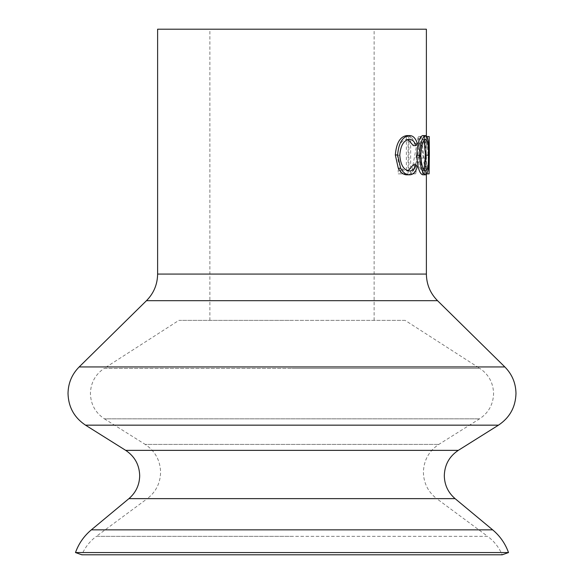 <?xml version="1.0" encoding="UTF-8"?>
<svg xmlns="http://www.w3.org/2000/svg" width="584" height="584" viewBox="0 0 584 584"><rect width="100%" height="100%" fill="white"/><g stroke="black" fill="none" stroke-linecap="round" stroke-linejoin="round"><path stroke-width="0.44" stroke-dasharray="2.92 2.19" d="M408.143 139.547L406.858 139.401C401.376 140.102 398.237 145.38 397.434 155.234C398.259 165.177 401.442 170.426 406.975 170.988L408.179 170.849M413.304 164.768L414.538 166.987C412.91 172.207 410.399 174.813 406.99 174.813M406.968 135.576C410.377 135.546 412.903 138.145 414.538 143.379L413.304 145.62M422.655 135.576C425.006 136.517 426.079 143.058 425.86 155.176C426.072 167.17 425.028 173.711 422.728 174.813M426.342 136.532L426.086 165.944L424.685 136.532L424.072 136.532L426.072 173.857L426.196 136.532L429.328 136.532M412.961 173.857L411.333 173.857L418.254 136.532L423.312 173.857L422.488 173.857L421.013 161.892L415.26 161.892L412.961 173.857L415.647 173.857L411.333 173.857M406.376 136.532L406.376 170.032L398.208 170.032L398.208 173.857L408.099 173.857L408.099 136.532L406.376 136.532L408.924 136.532L408.924 170.032L406.376 170.032M426.386 29.2L157.614 29.2M508.511 552.552L75.489 552.552M405.106 320.368L209.875 320.368L405.106 320.368L479.865 368.416L292 368.416L479.865 368.416C488.699 374.461 493.268 382.834 493.582 393.536C493.254 404.369 488.589 412.808 479.581 418.837L438.796 444.417C428.89 451.052 423.758 460.331 423.4 472.244C423.663 483.151 428.094 491.954 436.708 498.648L292 498.648L436.708 498.648L487.603 536.324L292 536.324L487.603 536.324C494.108 541.186 498.97 547.347 502.182 554.8L81.818 554.8C85.03 547.347 89.892 541.186 96.397 536.324L292 536.324L96.397 536.324L147.292 498.648L292 498.648L147.292 498.648C155.906 491.954 160.337 483.151 160.6 472.244C160.242 460.331 155.11 451.052 145.204 444.417L438.796 444.417L145.204 444.417L104.419 418.837L479.581 418.837L104.419 418.837C95.411 412.808 90.746 404.369 90.418 393.536C90.732 382.834 95.302 374.461 104.135 368.416L292 368.416L104.135 368.416L178.894 320.368L292 320.368L178.894 320.368M409.413 139.401L406.858 139.401M399.777 155.234L397.434 155.234M409.53 170.988L406.975 170.988M417.261 166.987L414.538 166.987M417.261 143.379L414.538 143.379M428.839 155.176L425.86 155.176M424.006 140.598L422.692 139.401C420.086 140.284 418.516 145.599 417.983 155.344C418.538 165.009 420.108 170.221 422.692 170.988L425.597 170.988M417.983 155.344L420.787 155.344M422.692 170.988L423.999 169.878M422.692 139.401L425.597 139.401M429.371 144.796L429.072 165.944L426.086 165.944M429.072 165.944L427.634 136.532L424.685 136.532M427.634 136.532L424.072 136.532M427.006 136.532L429.05 173.857L426.072 173.857M426.97 173.857L426.101 173.857M426.955 136.532L426.196 136.532M415.647 173.857L418.005 161.892L415.26 161.892M421.013 161.892L418.005 161.892M423.874 161.892L425.386 173.857L422.488 173.857M423.312 173.857L425.386 173.857M426.232 173.857L421.225 136.532L418.414 136.532M421.225 136.532L418.254 136.532M421.057 136.532L413.983 173.857M423.349 158.067L418.713 158.067L421.159 143.803L423.349 158.067L418.713 158.067M415.954 158.067L418.348 143.803L421.159 143.803M418.348 143.803L420.487 158.067M408.924 170.032L398.208 170.032M400.566 170.032L400.566 173.857L398.208 173.857M408.099 173.857L400.566 173.857M410.683 173.857L410.683 136.532L408.099 136.532M410.683 136.532L408.924 136.532M498.481 425.159L85.52 425.159M458.301 450.359L125.699 450.359M426.386 274.078L157.614 274.078M437.533 300.687L146.467 300.687M504.831 366.934L79.168 366.934M455.082 498.634L128.918 498.634M492.662 529.849L91.338 529.849M426.386 174.558L426.386 153.278M426.386 144.796L426.386 135.853M209.875 320.368L209.875 29.2M374.125 320.368L374.125 29.2"/><path stroke-width="0.88" d="M415.998 145.62C414.487 141.459 412.289 139.386 409.413 139.401C403.807 140.102 400.595 145.38 399.777 155.234C400.617 165.17 403.873 170.426 409.53 170.988C412.341 170.937 414.494 168.864 415.998 164.768L417.261 166.987C415.596 172.207 413.027 174.813 409.545 174.813C406.238 174.945 403.267 172.769 400.646 168.287L397.616 154.979C398.653 142.883 402.617 136.415 409.523 135.576C413.005 135.539 415.582 138.145 417.261 143.379L415.998 145.62L413.304 145.62L408.143 139.547M408.179 170.849L413.304 164.768L415.998 164.768M409.545 174.813L406.99 174.813C403.748 174.945 400.85 172.769 398.281 168.287L395.324 154.979C396.332 142.883 400.215 136.415 406.968 135.576L409.523 135.576M422.728 174.813C419.487 173.798 417.502 167.309 416.779 155.359C417.451 143.372 419.407 136.773 422.655 135.576L425.561 135.576C427.962 136.517 429.058 143.051 428.839 155.176C429.05 167.17 427.984 173.711 425.634 174.813L422.728 174.813M125.699 450.359C134.707 456.396 139.372 464.827 139.693 475.661C139.51 484.917 135.911 492.575 128.918 498.634L455.082 498.634C448.089 492.575 444.49 484.917 444.307 475.661C444.628 464.827 449.293 456.396 458.301 450.359L125.699 450.359L85.52 425.159C74.256 417.618 68.43 407.077 68.021 393.536C68.182 383.177 71.89 374.308 79.168 366.934L504.831 366.934L437.533 300.687L146.467 300.687C153.745 293.307 157.454 284.437 157.614 274.078L157.614 29.2L426.386 29.2L426.386 135.853M292 552.552L508.511 552.552C505.269 543.558 499.984 535.995 492.662 529.849L91.338 529.849C84.016 535.995 78.73 543.558 75.489 552.552L292 552.552M75.489 552.552L81.818 554.8L502.182 554.8L508.511 552.552M400.646 168.287L398.281 168.287M397.616 154.979L395.324 154.979M425.634 174.813C422.32 173.791 420.29 167.309 419.553 155.359L416.779 155.359M419.553 155.359C420.239 143.372 422.239 136.773 425.561 135.576M420.787 155.344C421.349 165.009 422.955 170.221 425.597 170.988C427.627 170.273 428.59 165.002 428.495 155.169C428.583 145.445 427.619 140.189 425.597 139.401C422.933 140.284 421.327 145.599 420.787 155.344M423.999 169.878L425.524 155.169L428.495 155.169M425.524 155.169L424.006 140.598M429.182 136.532L429.371 153.278L429.182 136.532L426.955 136.532M429.371 153.278L429.087 173.857L426.97 173.857M85.52 425.159L498.481 425.159C509.744 417.618 515.57 407.077 515.979 393.536C515.818 383.177 512.11 374.308 504.831 366.934M157.614 274.078L426.386 274.078L426.386 174.558M458.301 450.359L498.481 425.159M455.082 498.634L492.662 529.849M128.918 498.634L91.338 529.849M146.467 300.687L79.168 366.934M437.533 300.687C430.255 293.307 426.546 284.437 426.386 274.078"/></g></svg>
